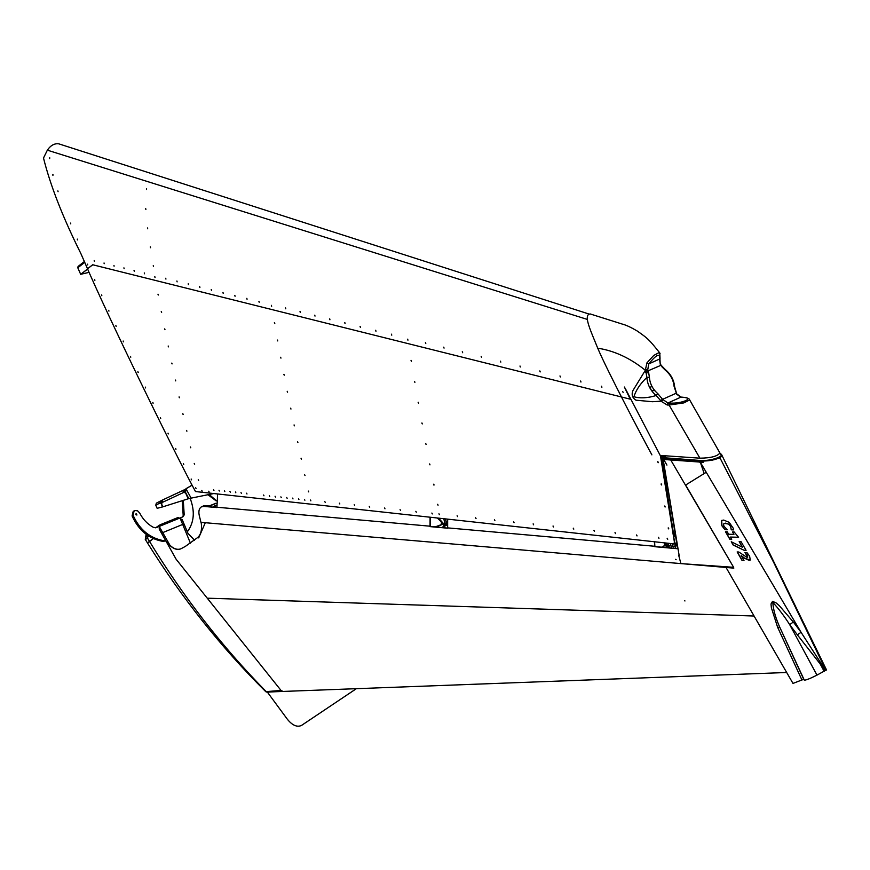 <?xml version="1.0" encoding="UTF-8"?>
<svg xmlns="http://www.w3.org/2000/svg" width="870" height="870" viewBox="0 0 870 870"><rect width="100%" height="100%" fill="white"/><g stroke="black" fill="none" stroke-linecap="round" stroke-linejoin="round"><path stroke-width="1.3" d="M198.686 537.888L205.298 522.718M190.432 543.195L180.025 517.965L159.21 526.437L169.998 545.36M194.521 540.172L187.583 532.94L194.423 540.248M183.255 547.578L180.764 548.85C176.316 550.395 171.64 547.969 166.725 541.586L166.333 541.803M166.561 541.651C171.477 548.056 176.164 550.482 180.612 548.926L185.332 546.425L197.838 537.41C201.079 534.31 202.188 529.297 201.155 522.37M754.072 616.014L207.245 598.179M684.451 600.735L684.994 600.963L684.451 600.735M675.533 559.345L676.12 559.704L675.533 559.345M670.759 460.012L733.627 567.316L680.905 563.608L200.97 522.348L199.676 517.139C198.219 512.115 198.773 508.689 201.351 506.884L203.797 506.405L216.924 507.58L217.609 493.975M681.971 563.684L733.823 568.132L733.323 567.294M678.024 548.774L654.74 546.697L654.414 541.76M447.658 519.14L447.648 528.199L430.03 526.622L430.084 517.215M733.823 568.132L733.562 567.305M678.002 548.655L654.893 546.588L654.577 541.771M447.615 528.09L430.193 526.524L430.258 517.237M201.535 506.786L203.95 506.318L216.902 507.482M685.636 485.025L733.627 567.316M680.905 563.608L678.709 555.343M183.298 500.359L184.201 514.899L182.896 516.802L180.623 517.77M182.45 517.03L183.211 515.573L182.2 500.707M158.699 526.687L156.393 527.622L153.457 527.394C147.476 524.142 142.887 519.346 139.7 513.017L137.59 510.82L134.861 510.505L134.132 510.842L133.056 515.247C139.755 530.015 150.314 538.552 164.724 540.857L165.963 541.129M164.724 540.857L163.734 541.51C149.335 539.215 138.787 530.689 132.088 515.932L133.164 511.527L134.132 510.842M136.09 513.561L136.949 514.975L136.09 513.561M136.22 514.996L135.72 514.29M187.333 531.864L187.659 531.363C194.206 522.12 195.032 511.092 190.128 498.292M663.756 547.382L662.429 547.263M663.843 542.782L664.821 543.402L664.734 544.816L663.321 546.675L661.461 547.176M663.647 546.828L664.734 544.816M210.279 506.884L209.583 505.807L203.254 505.872L206.429 506.547M209.583 505.807L215.64 503.328M216.054 503.36L209.985 505.851L206.886 506.242M216.412 505.394L213.563 506.786L216.837 507.253M216.38 505.198L213.835 506.242L214.455 507.014M213.835 506.242L213.074 507.134M441.373 522.141L441.362 524.632L435.011 526.959M435.087 526.915L430.171 526.437M436.218 527.068L441.775 524.664L441.732 522.522M437.121 526.6L437.675 527.198M355.906 688.975L301.455 725.482C296.953 727.44 292.2 725.297 287.198 719.033L267.384 692.129M355.95 688.975L301.237 725.602M441.786 527.568L446.571 525.132L447.354 520.554M447.169 521.946L446.984 525.175L442.33 527.111M786.687 672.499L277.138 691.661M663.332 460.447L677.589 548.622M700.339 462.253L704.167 473.563L685.473 485.134M704.167 473.563L706.266 472.312M662.092 458.305L662.32 459.371L662.168 458.316L699.578 461.143L699.828 460.437L662.429 457.62L662.168 458.316L666.137 455.847M662.32 459.371L703.275 462.296M186.343 488.581L191.498 485.525M160.493 501L156.328 503.186L155.784 505.209L160.091 502.958L159.993 501.707L161.82 502.653L184.342 492.126L184.636 490.669L188.17 498.814L191.074 498.053M184.342 492.126L185.114 492.909M184.94 489.505L186.071 488.94L184.636 490.669L183.015 490.952L184.908 489.527L162.451 500.032L162.472 501.925M183.331 492.192L183.015 490.952M188.812 498.63L184.636 490.669L185.582 489.701L185.756 491.017L186.876 490.43M186.071 488.951L185.582 489.701M185.451 491.637L185.756 491.017M162.157 500.696L160.928 501.685L162.407 500.065M161.396 500.544L183.255 490.321M159.993 501.707L160.624 500.935M160.091 502.958L160.689 503.088L160.928 501.685L162.277 507.003L162.886 506.818L161.472 503.806M161.82 503.708L161.82 502.653M160.689 503.088L161.2 503.871M155.784 505.209L157.144 508.308L162.277 507.003M188.17 498.814L162.886 506.818M674.805 543.511L673.608 536.17L675.185 534.18M192.042 485.134L185.952 488.733L191.128 498.129L213.813 493.551M675.109 533.669L673.097 534.126M673.315 535.344L674.043 534.223M209.115 491.985L208.735 491.202L209.115 491.985M615.525 533.625L614.981 532.701L615.558 533.614M615.101 532.657L615.547 533.56M573.776 529.134L573.254 528.231L573.798 529.123M573.373 528.188L573.787 529.069M533.593 524.817L533.103 523.914L533.614 524.806M533.201 523.881L533.495 524.719M494.878 520.651L494.41 519.76L494.889 520.641M457.566 516.628L457.109 515.758L457.566 516.628M416.295 512.191L415.838 511.332L416.295 512.191M384.986 508.819L384.551 507.982L384.986 508.819M354.655 505.557L354.221 504.73L354.655 505.557M325.239 502.392L324.814 501.577L325.239 502.392M298.921 499.565L298.508 498.76L298.921 499.565M287.133 498.292L286.719 497.488L287.133 498.292M275.475 497.053L275.072 496.248L275.475 497.053M263.969 495.813L263.577 495.008L263.969 495.813M241.392 493.388L241.001 492.594L241.403 493.377M230.311 492.192L229.919 491.398L230.3 492.192M219.36 491.017L218.979 490.223L219.36 491.017M310.873 500.848L310.449 500.032L310.873 500.848M439.415 514.681L438.948 513.811L439.415 514.681M665.093 507.025L664.56 506.068L665.093 507.025M664.68 506.025L665.039 506.96M414.87 382.343L414.501 381.419L414.892 382.332M414.599 381.408L414.849 382.278M422.265 423.907L421.863 423.005L422.287 423.907M421.961 422.983L422.222 423.831M429.987 464.863L429.552 463.982L429.987 464.863M429.66 463.96L429.932 464.797M274.692 323.629L274.354 322.759L274.692 323.629M274.442 322.759L274.626 323.575M280.945 358.125L280.586 357.265L280.945 358.125M280.673 357.255L280.901 358.059M287.546 392.185L287.198 391.315L287.568 392.163M287.296 391.304L287.524 392.098M294.386 425.832L294.027 424.973L294.408 425.821M294.125 424.962L294.343 425.745M301.411 459.088L301.042 458.251L301.433 459.077M301.129 458.229L301.346 458.99M158.275 295.039L157.97 294.212L158.275 295.039M158.057 294.212L158.22 294.984M164.974 329.697L164.658 328.882L164.974 329.697M164.734 328.882L164.93 329.643M172.075 363.921L171.749 363.116L172.075 363.921M171.836 363.105L172.042 363.856M179.372 397.764L179.057 396.948L179.405 397.742M179.144 396.937L179.35 397.677M186.876 431.205L186.55 430.4L186.898 431.194M186.637 430.389L186.843 431.107M194.608 464.232L194.238 463.449L194.608 464.232M194.336 463.438L194.652 464.188M101.844 295.724L101.551 294.93L101.844 295.724M101.627 294.93L101.801 295.669M116.167 326.478L115.851 325.685L116.167 326.478M115.938 325.685L116.123 326.424M130.783 357.2L130.456 356.406L130.783 357.2M130.543 356.406L130.75 357.146M145.627 387.911L145.29 387.117L145.594 387.922M145.388 387.117L145.584 387.835M160.667 418.601L160.319 417.817L160.667 418.601M160.417 417.807L160.711 418.557M175.925 449.257L175.566 448.485L175.925 449.257M175.664 448.474L175.979 449.214M191.509 479.838L191.128 479.065L191.509 479.838M191.226 479.055L191.563 479.794M658.198 462.72L657.676 461.742L658.22 462.699M657.796 461.698L658.144 462.655M308.719 491.898L308.317 491.082L308.73 491.898M196.065 488.505L195.685 487.733L196.054 488.505M667.714 539.237L667.149 538.302L667.758 539.215M667.268 538.247L667.747 539.172M198.588 480.577L198.229 479.794L198.588 480.577M438.056 505.198L437.599 504.328L438.056 505.198M437.708 504.296L437.969 505.1M668.704 528.895L668.171 527.938L668.704 528.895M668.28 527.894L668.617 528.808M183.657 464.569L183.298 463.786L183.657 464.569M183.385 463.786L183.711 464.526M168.269 433.934L168.008 433.151M153.098 403.267L152.783 402.473L153.087 403.267M152.881 402.462L153.076 403.18M138.178 372.556L137.851 371.762L138.145 372.577M137.939 371.762L138.145 372.49M123.442 341.845L123.127 341.051L123.442 341.845M123.214 341.051L123.42 341.79M108.957 311.112L108.652 310.307L108.957 311.112M108.739 310.318L108.913 311.047M94.863 280.325L94.569 279.52L94.863 280.325M94.656 279.52L94.83 280.281M190.715 447.767L190.356 446.973L190.715 447.767M190.454 446.973L190.769 447.724M183.102 414.533L182.776 413.718L183.135 414.522M182.874 413.718L183.081 414.435M175.718 380.886L175.381 380.081L175.718 380.886M175.468 380.07L175.675 380.81M168.497 346.858L168.16 346.053L168.497 346.858M168.247 346.042L168.465 346.804M161.548 312.428L161.244 311.612L161.548 312.428M161.32 311.612L161.505 312.373M305.011 475.553L304.63 474.726L305.033 475.553M297.877 442.504L297.507 441.655L297.899 442.493M297.605 441.645L297.823 442.417M290.939 409.052L290.591 408.193L290.971 409.041M290.689 408.182L290.906 408.965M284.229 375.198L283.859 374.339L284.229 375.198M283.957 374.328L284.175 375.133M277.748 340.942L277.399 340.072L277.748 340.942M277.486 340.061L277.693 340.877M433.956 485.123L433.51 484.242L433.956 485.123M433.619 484.22L433.88 485.036M426.093 444.461L425.68 443.569L426.104 444.461M425.778 443.548L426.028 444.385M418.524 403.201L418.133 402.288L418.546 403.191M418.231 402.277L418.492 403.136M411.401 361.3L411.021 360.376L411.401 361.3M411.108 360.365L411.347 361.246M661.602 484.96L661.069 484.003L661.602 484.96M661.189 483.948L661.537 484.894M432.325 513.92L431.868 513.05L432.325 513.92M213.933 490.43L213.552 489.647L213.944 490.419M224.819 491.604L224.427 490.81L224.819 491.604M235.835 492.79L235.444 491.996L235.835 492.79M246.982 493.986L246.591 493.192L246.982 493.986M269.7 496.433L269.308 495.628L269.7 496.433M281.293 497.662L280.879 496.868L281.293 497.662M293.005 498.923L292.592 498.118L293.005 498.923M304.881 500.206L304.456 499.391L304.881 500.206M339.833 503.969L339.398 503.143L339.833 503.969M369.706 507.177L369.261 506.34L369.706 507.177M400.515 510.494L400.069 509.646L400.515 510.494M658.927 538.291L658.372 537.356L658.971 538.269M658.492 537.312L658.96 538.226M476.053 518.618L475.585 517.737L476.053 518.618M514.061 522.707L513.572 521.815L514.072 522.707M513.67 521.793L513.952 522.609M553.494 526.948L552.994 526.045L553.516 526.937M553.092 526.013L553.396 526.861M594.449 531.352L593.916 530.439L594.482 531.342M594.036 530.406L594.46 531.298M637.014 535.931L636.459 535.006L637.047 535.92M636.579 534.963L637.036 535.876M202.177 491.235L201.796 490.452L202.166 491.235M84.205 261.185C108.783 319.018 178.002 459.708 195.5 491.55L674.718 543.978L660.406 455.456M674.718 543.978L660.591 456.174L625.084 388.096M601.54 386.204L601.92 387.193M601.855 387.237L601.453 386.236L601.855 387.237M560.367 376.949L559.975 375.949L560.367 376.949M519.999 366.009L520.293 366.999M481.512 357.407L481.175 356.428L481.545 357.396M444.037 348.109L443.711 347.152L444.07 348.098M407.726 339.169L407.823 340.029M407.932 340.137L407.628 339.191L407.976 340.126M375.753 330.274L375.862 331.122M375.992 331.209L375.655 330.285L375.992 331.209M344.846 322.618L344.977 323.466M345.075 323.542L344.759 322.629L345.075 323.542M314.799 315.168L314.929 316.017M315.027 316.082L314.722 315.179L315.027 316.082M285.588 307.937L285.708 308.763M285.806 308.839L285.512 307.937L285.806 308.839M258.999 301.346L259.119 302.162M259.206 302.238L258.923 301.357L259.206 302.238M234.867 295.376L234.987 296.181M235.074 296.246L234.802 295.376L235.074 296.246M211.301 289.536L211.421 290.33M211.497 290.395L211.225 289.536L211.497 290.395M188.268 283.827L188.398 284.631M188.453 284.686L188.192 283.827L188.453 284.686M165.757 278.248L165.887 279.042M165.942 279.096L165.681 278.248L165.942 279.096M52.95 174.522L52.918 175.403L52.863 174.522M70.6 223.09L70.72 223.829M70.774 223.884L70.535 223.079L70.774 223.884M146.573 188.583L146.508 189.497M147.541 227.951L147.617 228.723M147.704 228.788L147.476 227.94L147.704 228.788M145.877 209.496L145.714 208.626L145.877 209.496M134.1 270.418L134.23 271.19M134.284 271.244L134.023 270.407L134.284 271.244M113.97 265.426L114.079 266.187M154.86 276.725L154.99 277.508M155.045 277.563L154.784 276.725L155.045 277.563M87.587 264.165L87.718 264.926M94.21 260.532L94.341 261.294M104.041 262.968L104.161 263.73M123.975 267.906L124.105 268.678M124.149 268.732L123.888 267.906L124.149 268.732M144.344 272.952L144.474 273.735M144.518 273.789L144.268 272.952L144.518 273.789M150.358 246.895L150.488 247.689M150.543 247.732L150.282 246.895L150.543 247.732M153.294 265.741L153.414 266.524M153.479 266.579L153.229 265.741L153.479 266.579M77.343 239.109L77.473 239.87M77.517 239.913L77.267 239.109L77.517 239.913M49.742 157.774L49.655 158.634M58.072 191.715L57.877 190.889L58.072 191.715M176.947 281.021L177.078 281.826M177.132 281.88L176.871 281.021L177.132 281.88M199.719 286.665L199.839 287.47M199.904 287.524L199.643 286.665L199.85 287.557M223.014 292.44L223.133 293.244M223.22 293.31L222.948 292.44L223.22 293.31M246.862 298.345L246.982 299.16M247.069 299.226L246.797 298.345L247.069 299.226M271.451 305.348L271.56 306.175M271.657 306.24L271.375 305.359L271.657 306.24M300.096 311.525L300.226 312.363M300.313 312.439L300.009 311.536L300.313 312.439M329.719 318.866L329.85 319.714M329.947 319.779L329.632 318.877L329.947 319.779M360.18 326.413L360.31 327.272M360.419 327.348L360.093 326.424L360.419 327.348M391.533 334.178L391.641 335.037M391.75 335.146L391.446 334.2L391.783 335.124M425.756 343.585L425.441 342.617L425.789 343.563M462.622 352.72L462.285 351.752L462.655 352.709M500.467 361.17L500.805 362.127M539.857 370.924L540.216 371.892M540.161 371.936L539.759 370.946L540.161 371.936M580.616 381.027L580.997 382.006M580.932 382.05L580.529 381.049L580.932 382.05M623.159 392.522L622.724 391.511L623.159 392.522M587.304 319.41L47.361 150.173L43.5 158.025C50.329 185.419 62.77 217.239 80.812 253.453L87.533 268.732L92.698 264.752L630.25 399.178L624.377 387.019M47.361 150.173C50.623 145.388 54.429 143.267 58.768 143.833L60.03 144.235M87.533 268.732L92.796 264.774M87.631 269.124L80.682 274.322L77.789 267.775L78.289 266.361M87.576 268.993L80.682 274.322M81.04 274.224L89.055 272.375M665.202 506.949L664.582 506.22M664.778 506.025L665.137 506.829M658.307 462.644L657.698 461.861M657.905 461.698L658.275 462.546M661.7 484.905L661.08 484.155M661.298 483.948L661.657 484.797M668.802 528.829L668.193 528.101M673.021 533.691L673.858 533.484M673.119 532.592L674 533.136L673.336 532.614L661.624 456.565L660.493 455.608M661.461 457.587L663.723 455.684M674.935 532.647L673.075 533.941M673.782 533.114L673.434 533.984M411.521 361.137L411.26 360.43M411.325 360.441L411.488 361.061M434.076 484.96L433.749 484.296M274.789 323.488L274.572 322.813M161.635 312.319L161.461 311.678M183.744 464.449L183.516 463.851M94.928 280.205L94.699 279.64M138.265 372.436L137.993 371.871M208.419 494.638L209.398 495.247L208.876 494.66M216.151 500.522L209.191 494.486M216.13 500.859L207.974 494.736M437.708 518.052L445.179 525.774L438.23 518.107M445.396 525.676L438.556 518.139M446.473 524.349L445.527 518.901M445.418 525.665L443.787 518.716M437.023 517.976L437.588 518.292M444.309 524.871L437.991 518.661M444.113 526.274L442.112 522.913M673.184 543.228L672.39 546.175L673.217 543.815M665.322 542.945L669.03 547.85L665.757 543.957L665.778 543M668.258 543.271L669.465 547.893L666.018 543.021M674.641 541.89C675.881 544.392 675.446 546.077 673.358 546.958L672.118 543.696M673.739 536.899L674.272 536.04L673.815 537.356M670.422 543.511L671.575 548.078M675.022 548.394L676.708 543.337M664.821 543.402L665.757 543.957L664.821 543.402M667.986 546.599L665.332 543.902M665.376 543.957L666.507 547.632M282.826 691.389L267.057 692.139L265.785 691.161C221.687 646.269 182.896 596.298 149.412 541.26L153.294 538.65L147.585 543.119L149.412 541.26L146.986 537.247L146.595 534.724M187.833 533.06L183.994 523.903L161.472 533.125L159.145 528.982L160.156 524.773L178.132 517.476L182.178 519.597L183.994 523.903L161.472 533.125L176.153 559.29L281.021 690.432L265.741 691.65C221.176 647.443 181.797 597.94 147.585 543.119M147.498 542.967L145.507 539.77L148.639 536.116M282.87 691.378L281.021 690.432M651.543 385.606C649.531 389.129 650.597 390.804 654.762 390.63M719.903 452.987C717.424 456.326 710.768 458.055 699.915 458.175L660.189 455.434M659.71 352.839C648.346 338.702 647.932 338.604 637.329 331.068C631.131 327.414 626.269 325.13 622.746 324.227L590.208 313.95C582.726 314.603 591.111 331.557 597.723 348.185C607.293 370.924 641.658 436.077 651.891 454.869M665.256 369.554L665.387 370.261C670.542 374.578 673.434 379.962 674.087 386.389L674.652 387.03M674.087 386.389L676.371 393.273M676.327 394.001L680.873 397.155L667.91 403.006L667.203 405.007L669.106 405.039L669.791 403.06L667.91 403.006L662.581 399.33L675.957 393.338L676.74 393.936M647.628 369.489L645.475 370.076L647.726 369.848L648.77 363.91C656.676 354.242 660.265 352.709 659.569 359.31L660.341 364.432L665.376 369.641C670.857 374.23 673.945 379.951 674.641 386.824L676.708 393.892L681.166 397.101L682.852 397.231L681.58 397.209M699.915 458.175L669.106 405.039L683.853 402.897L689.703 399.917C689.486 398.645 687.202 397.742 682.852 397.231L683.287 397.362M662.983 399.982L661.037 401.19L667.203 405.007M657.785 393.631C652.641 389.107 649.846 383.626 649.411 377.188L646.889 377.417C647.367 384.507 650.445 390.554 656.111 395.535L657.785 393.631L662.581 399.33L660.558 400.472L661.037 401.19L652.369 401.722L635.97 400.189C632.251 397.797 631.272 394.534 633.034 390.402L645.344 370.283C630.228 358.103 614.361 350.74 597.723 348.185M644.713 371.175L646.334 373.099L648.618 372.436L648.052 370.837L645.888 371.642L646.889 377.417C640.276 383.67 635.959 390.119 633.925 396.742C640.189 398.514 647.584 398.112 656.111 395.535L660.558 400.472M719.892 452.955L689.344 399.341M660.199 364.106L659.949 358.875L648.77 363.91L646.899 362.91L645.344 370.283L645.888 371.642M660.069 353.427L658.514 352.883L653.718 355.46L646.899 362.91M659.754 352.905L660.047 358.462M660.341 364.432L660.863 365.335L648.052 370.837L647.726 369.848M721.806 454.923L722.089 455.63L719.968 457.87L712.236 460.165M726.037 567.468L792.994 683.428L801.912 679.948L803.815 679.492L804.293 680.09C805.642 680.362 809.872 678.698 816.984 675.12L826.489 669.878L823.531 664.375M743.98 560.574L742.262 560.519L737.325 551.961M750.212 560.084L744.361 558.007L741.273 555.593L744.024 560.661L742.262 560.519M742.132 560.595L737.151 551.95L738.782 552.004L746.982 557.333L747.711 557.126L747.482 555.441L744.905 552.493M747.711 557.126L744.992 552.646M744.861 552.711L746.928 552.559L749.635 556.18L750.244 560.062L749.037 560.334L744.231 558.083L741.142 555.669M724.949 529.699L721.817 525.708L721.48 520.543L723.655 520.064L729.169 522.326L733.269 528.264L733.638 529.895L731.246 529.841L730.572 526.361L728.538 524.164L725.406 523.12L723.427 524.11L723.96 526.252L727.298 529.754L724.949 529.699L721.948 525.643L721.708 520.412M731.246 529.841L730.702 526.296L728.679 524.088L724.101 523.327M733.627 529.819L731.376 529.765M727.255 529.678L725.08 529.623M731.648 539.465L730.082 539.422L725.656 531.744M738.543 537.247L730.43 537.051L731.692 539.541L730.082 539.422M729.952 539.487L725.482 531.744L727.222 531.787L728.647 534.256L733.932 534.387L732.67 531.907M733.932 534.387L732.496 531.907L734.128 531.94L738.586 537.334L730.3 537.116M733.16 545.044L731.268 541.76L742.414 547.241L739.174 541.629L741.066 541.673L746.079 550.351L744.078 550.286L733.16 545.044L731.507 541.879M744.078 550.286L733.29 544.968M742.414 547.241L739.348 541.629M746.025 550.275L744.209 550.21M826.239 670.139L823.564 664.452M822.433 662.113L826.076 670.259M801.781 679.709L803.815 679.492L779.857 627.422L777.595 627.205L801.912 679.948M804.293 680.09L779.857 627.422C775.496 617.624 773.158 609.294 772.843 602.453C778.443 608.424 784.066 615.829 789.699 624.66L793.32 621.996L779.292 605.661L776.083 602.899L772.549 601.322L771.005 603.987L771.385 607.804L777.595 627.205M816.984 675.12L789.699 624.66L797.366 634.839L801.053 632.294L793.32 621.996M797.366 634.839L820.116 663.864L820.867 663.07L801.053 632.294M825.793 670.455L820.867 663.07M824.184 671.368L820.116 663.864L825.51 670.629M663.669 459.469L666.92 465.091L663.701 459.469M700.894 463.253L800.998 632.186M433.401 526.752L435.533 526.948M447.561 527.872L654.827 546.273M216.837 507.232L430.117 526.198M663.157 459.436L679.155 555.571M184.201 514.899L183.211 515.573M133.056 515.247L132.088 515.932M699.719 462.22L699.578 461.143C710.844 461.176 718.283 459.371 721.872 455.749L719.838 453.335M719.805 453.411C726.657 455.782 710.583 461.481 699.828 460.437M84.716 262.381L77.789 267.775M444.635 523.74L446.386 523.947M668.584 545.577L670.748 545.838M666.529 545.338L665.55 545.218M682.558 397.296C695.652 397.699 681.873 403.952 669.791 403.06M649.411 377.188L648.618 372.436M661.167 365.074L662.07 366.335M661.863 366.727L665.387 370.261M719.968 457.87L774.006 563.075L825.956 670.357M435.946 526.915L430.161 526.394M662.103 459.262L661.95 458.207M662.244 457.663L666.05 455.837M156.328 503.186L160.624 500.924M588.816 313.972L58.768 143.833M84.357 261.544L78.028 266.492M673.793 533.93L675.044 533.277M146.138 534.397L145.257 539.367M159.656 525.056L155.578 527.829M265.818 691.726L266.927 692.139M826.489 669.878L722.089 455.63"/></g></svg>
